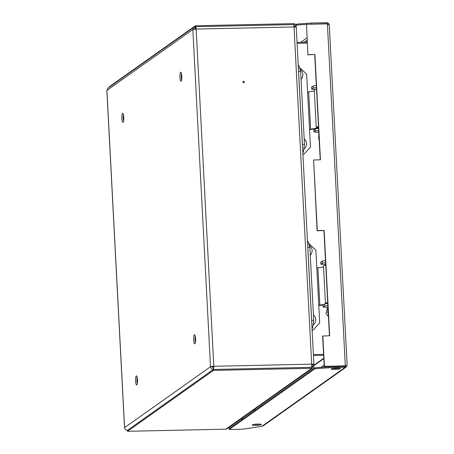 <?xml version="1.0" encoding="UTF-8"?>
<svg xmlns="http://www.w3.org/2000/svg" width="454" height="454" viewBox="0 0 454 454"><rect width="100%" height="100%" fill="white"/><g stroke="black" fill="none" stroke-linecap="round" stroke-linejoin="round"><path stroke-width="0.68" d="M242.924 82.021A0.698 0.675 -125.3 0 1 243.9 81.391A0.698 0.675 -125.3 0 1 244.014 82.577A0.698 0.675 -125.3 0 1 242.924 82.021M243.072 81.561A0.698 0.675 -125.3 0 1 243.855 82.662M195.368 342.515A4.54 0.965 88.8 0 1 195.038 339.95A4.54 0.965 88.8 0 1 195.231 336.079M193.676 339.978A4.54 0.965 88.8 0 1 194.522 334.768A4.54 0.965 88.8 0 1 195.561 338.639A4.54 0.965 88.8 0 1 194.715 343.848A4.54 0.965 88.8 0 1 193.676 339.978M123.55 121.07A4.54 0.965 88.8 0 1 123.221 118.505A4.54 0.965 88.8 0 1 123.414 114.635M121.859 118.534A4.54 0.965 88.8 0 1 122.699 113.324A4.54 0.965 88.8 0 1 123.743 117.2A4.54 0.965 88.8 0 1 122.898 122.404A4.54 0.965 88.8 0 1 121.859 118.534M181.611 79.938A4.54 0.965 88.8 0 1 181.277 77.373A4.54 0.965 88.8 0 1 181.469 73.503M179.915 77.401A4.54 0.965 88.8 0 1 180.76 72.192A4.54 0.965 88.8 0 1 181.799 76.062A4.54 0.965 88.8 0 1 180.953 81.272A4.54 0.965 88.8 0 1 179.915 77.401M137.312 383.647A4.54 0.965 88.8 0 1 136.983 381.082A4.54 0.965 88.8 0 1 137.176 377.212M135.615 381.11A4.54 0.965 88.8 0 1 136.461 375.901A4.54 0.965 88.8 0 1 137.505 379.777A4.54 0.965 88.8 0 1 136.66 384.981A4.54 0.965 88.8 0 1 135.615 381.11M195.856 29.283L195.742 28.114M312.397 364.426L311.705 364.363M124.6 427.799A2.798 0.392 -3 0 1 124.521 427.713A2.798 0.392 -3 0 1 124.583 427.628L210.508 366.753L213.817 366.282L213.573 369.454L311.262 367.337A2.798 0.596 -91.2 0 0 311.694 364.159L294.022 26.956A2.798 0.596 -91.2 0 0 293.38 24.573L195.68 26.69L195.736 28.103M312.477 364.46L313.845 364.511A2.798 0.392 177 0 0 313.907 364.426L296.235 27.223A2.798 0.392 -3 0 0 294.022 26.956L196.145 29.079C196.088 27.422 195.912 26.638 195.612 26.718L195.368 25.759L293.659 23.625A2.378 2.298 54.7 0 1 296.099 25.923L296.167 27.138M127.404 430.307L127.512 431.3L225.797 429.172L311.722 368.29L213.431 370.424L127.512 431.3M195.617 26.792L193.92 27.229L108.052 88.065L106.911 90.425L124.583 427.628C124.844 429.291 125.82 430.188 127.5 430.301L213.34 369.482C211.689 369.346 210.741 368.438 210.508 366.753A2.798 0.392 -3 0 1 213.817 366.282L196.145 29.079A2.798 0.392 177 0 0 192.837 29.55L106.911 90.425A2.798 0.392 177 0 0 106.849 90.511L124.521 427.713M211.87 366.724L213.505 368.143M213.34 369.482L213.267 368.103M213.573 369.454L213.528 366.486M193.92 27.229L192.837 29.55L210.508 366.753M195.419 26.724L195.453 28.137L194.732 28.369L194.21 29.215M195.776 28.188L194.278 28.971M313.907 364.426A2.798 0.392 177 0 0 311.694 364.159L213.817 366.282M254.178 410.813L252.963 410.399M313.391 354.551L323.594 354.33M313.442 355.516L323.645 355.295M313.845 364.511L313.918 365.896A2.378 2.298 54.7 0 1 312.971 367.882L227.045 428.758A2.378 2.298 -125.3 0 1 225.797 429.172M312.891 364.534L312.965 365.913L311.472 366.974M312.965 365.913A1.396 1.351 54.7 0 1 311.671 367.326L213.38 369.454L127.46 430.335M213.38 369.454L213.431 370.424M311.722 368.29A2.378 2.298 54.7 0 0 312.971 367.882M307.233 42.143L297.029 42.364M307.284 43.107L297.081 43.329M294.01 26.752L295.145 25.946L295.202 26.973M109.471 87.06L109.448 86.635L195.368 25.759M295.145 25.946A1.396 1.351 54.7 0 0 293.71 24.595M255.886 425.415A4.54 0.636 177 0 0 261.368 424.513A4.54 0.636 177 0 0 257.776 424.081A4.54 0.636 177 0 0 252.293 424.984A4.54 0.636 177 0 0 255.886 425.415M253.888 424.416A4.54 0.636 177 0 0 255.84 424.45A4.54 0.636 177 0 0 259.728 424.11M334.848 369.477A4.54 0.636 177 0 0 340.324 368.569A4.54 0.636 177 0 0 336.732 368.137A4.54 0.636 177 0 0 331.255 369.045A4.54 0.636 177 0 0 334.848 369.477M332.844 368.478A4.54 0.636 177 0 0 334.797 368.506A4.54 0.636 177 0 0 338.684 368.171M307.897 54.809L306.507 24.306L307.897 54.809L314.923 54.52L308.101 54.667M324.224 366.401L345.318 365.805L324.224 366.401L322.635 336.045L329.661 335.75L324.145 230.445L317.318 230.592L313.618 159.973L320.445 159.825L314.923 54.52M324.428 366.259L322.839 335.898M229.225 429.495L241.863 429.217A2.378 0.329 177 0 0 243.724 429.07L261.833 426.363L263.354 425.761L346.277 367.008L345.102 367.365L329.678 367.7L329.627 366.736L314.957 367.751L229.174 428.525L229.225 429.495L315.008 368.716L314.957 367.751M315.008 368.716L329.678 367.7M346.124 365.572L345.051 366.401L329.627 366.736M345.051 366.401L345.102 367.365L261.833 426.363M329.451 335.756L323.94 230.587L317.113 230.74L313.618 159.973M307.557 24.283L327.09 23.665L327.039 22.7C328.384 22.859 329.133 23.676 329.275 25.146L327.396 23.858L306.507 24.306M311.665 24L311.614 23.035L296.944 24.051L296.995 25.015L306.433 24.363M327.039 22.7L311.614 23.035M296.076 25.668L296.995 25.015M295.792 24.868L296.944 24.051M320.235 159.831L314.724 54.662M347.1 365.243L346.277 367.008M345.114 365.952L347.151 365.175L329.275 25.146M327.396 23.858L345.318 365.805L346.039 365.595M326.806 23.869L327.816 23.971M229.679 428.167L229.156 428.179L229.111 427.299M229.156 428.179L229.315 427.152M229.883 428.026L229.361 428.037M338.094 366.1L337.441 366.565M335.109 368.217L334.694 368.512M325.626 262.718L322.312 263.189L322.198 261.118L320.751 262.145L320.859 264.217L325.722 264.608M327.873 305.559L324.553 306.03L324.445 303.959L322.993 304.986L323.1 307.057L327.97 307.454M324.445 303.959L327.76 303.488M324.553 306.03L323.1 307.057M327.93 306.688A2.934 0.409 -3 0 1 327.726 306.552A2.934 0.409 -3 0 1 327.913 306.393M322.198 261.118L325.518 260.647M322.312 263.189L320.859 264.217M325.683 263.848A2.934 0.409 -3 0 1 325.478 263.712A2.934 0.409 -3 0 1 325.671 263.553M316.449 87.622L313.135 88.093L313.022 86.022L311.575 87.049L311.682 89.12L315.354 89.54M318.697 130.463L315.377 130.934L315.269 128.862L313.816 129.889L313.924 131.961L318.793 132.352M315.269 128.862L318.583 128.391M315.377 130.934L313.924 131.961M318.753 131.592A2.934 0.409 -3 0 1 318.549 131.456A2.934 0.409 -3 0 1 318.736 131.297M313.022 86.022L316.342 85.551M313.135 88.093L311.682 89.12M316.506 88.751A2.934 0.409 -3 0 1 316.302 88.609A2.934 0.409 -3 0 1 316.495 88.456M308.646 243.35L315.876 250.114L319.69 322.942L313.226 330.001L312.102 330.024M307.46 241.46L308.062 241.449L309.878 247.334L313.691 320.161L312.602 328.1L312.023 328.509M311.603 320.496L313.691 320.161M309.878 247.334L307.829 247.373L311.643 320.206M312.602 328.1L312.006 328.111M313.226 330.001L312.119 330.325M318.759 305.184L319.854 305.094L317.896 267.781L316.807 267.871M318.776 305.48A3.496 0.488 177 0 0 321.052 305.275L322.998 304.986M317.896 267.781L323.549 266.941M323.634 304.532L319.854 305.094M327.714 302.568A5.034 0.704 177 0 0 325.45 303.272A5.034 0.704 177 0 0 326.312 303.618L326.562 303.658M327.737 303.005A2.934 0.409 177 0 0 327.544 303.164A2.934 0.409 177 0 0 327.754 303.3M325.45 303.272L323.498 265.959A5.034 0.704 -3 0 1 325.756 265.255M299.43 67.425L306.654 74.184L310.474 147.017L304.01 154.076L302.886 154.099M298.244 65.535L298.84 65.524L300.656 71.403L304.469 144.236L303.386 152.175L302.807 152.584M302.387 144.571L304.469 144.236M300.656 71.403L298.607 71.448L302.426 144.281M303.386 152.175L302.784 152.186M304.01 154.076L302.897 154.394M309.543 129.259L310.632 129.169L308.675 91.856L307.585 91.946M309.56 129.549A3.496 0.488 177 0 0 311.836 129.35L318.583 128.34M308.675 91.856L314.327 91.016M318.566 127.988L310.632 129.169M318.492 126.643A5.034 0.704 177 0 0 316.234 127.347A5.034 0.704 177 0 0 317.091 127.693L318.56 127.92M318.515 127.08A2.934 0.409 177 0 0 318.328 127.239A2.934 0.409 177 0 0 318.532 127.375M316.234 127.347L314.276 90.034A5.034 0.704 -3 0 1 316.54 89.325M328.14 310.672A2.588 2.446 -69.1 0 0 328.299 313.782M319.185 139.809A2.588 0.55 88.8 0 1 318.799 135.701A5.686 1.214 -91.2 0 0 318.912 134.656M313.907 365.652L323.816 358.626M323.798 358.234L313.884 365.254M242.635 418.991L242.572 417.759M307.012 37.892L300.82 42.279M344.983 365.952L344.331 366.412M304.271 42.205L307.131 40.179M241.579 419.74L241.517 418.509M255.347 409.985A16.77 3.575 88.8 0 1 255 408.958M332.634 366.219L331.982 366.684M324.156 365.112L321.029 367.326M327.76 303.408L326.312 303.618M318.538 127.483L317.091 127.693M327.975 307.528L327.232 308.941A2.588 0.312 41.2 0 0 328.106 310.071M318.969 135.695L318.799 135.701A2.588 1.566 -171.7 0 1 318.765 135.275L318.884 134.095M304.475 42.199L307.137 40.315M254.802 409.094L255.103 410.155M312.999 325.223L314.855 323.288L315.819 320.201L315.178 316.875L313.402 314.65M310.298 255.364L311.677 253.338L312.204 250.33L311.558 247.776L309.197 245.132M303.777 149.292L305.633 147.363L306.603 144.276L305.956 140.95L304.186 138.72M301.076 79.439L302.455 77.413L302.983 74.405L301.853 71.017L299.975 69.207M328.463 316.864L325.978 313.22L327.232 308.941M319.224 140.598L318.651 137.318L318.765 135.275"/></g></svg>
